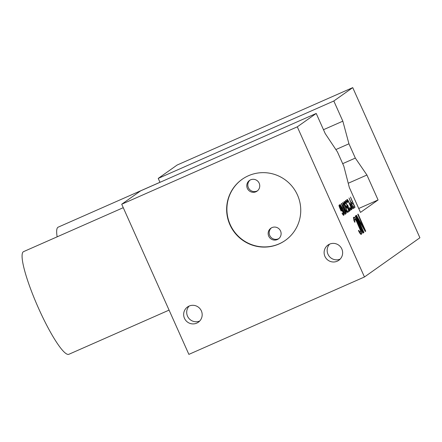 <?xml version="1.0" encoding="UTF-8"?>
<svg xmlns="http://www.w3.org/2000/svg" width="442" height="442" viewBox="0 0 442 442"><rect width="100%" height="100%" fill="white"/><g stroke="black" fill="none" stroke-linecap="round" stroke-linejoin="round"><path stroke-width="0.66" d="M346.064 208.176L347.44 212.364L347.058 212.635L346.219 211.508L343.329 205.237L342.765 202.48L344.346 204.519L345.887 208.254M333.815 101.003L352.738 87.621L177.159 165.021L158.236 178.402L333.815 101.003L342.837 121.169L348.942 143.805L355.329 158.081L366.921 175.015L378.081 199.961L360.484 212.409L349.324 187.463L343.837 166.214L337.445 151.932L325.235 133.617L316.218 113.45L140.639 190.85L121.716 204.232L188.878 354.379L364.457 276.979L297.295 126.832L316.218 113.45M352.738 87.621L419.9 237.768L364.457 276.979M364.429 229.21L357.771 214.326L358.092 214.099L365.722 231.16L365.247 231.498L357.429 217.917L363.921 232.437L363.606 232.663L355.97 215.602L356.451 215.265L364.429 229.21L364.031 229.387M362.865 233.188L355.23 216.127L355.55 215.9L363.18 232.962L362.865 233.188M355.009 222.017L354.688 222.243L353.932 220.392L353.484 217.359L354.385 217.199L356.539 220.453L361.142 231.055L361.694 233.536L361.114 234.426L360.153 233.669L358.423 230.591L358.744 230.365L360.142 232.243L360.617 231.906L360.501 230.558L356.385 221.044L354.932 219.204L354.407 220.05L355.009 222.017L354.661 222.171M352.412 201.966L350.462 197.038L355.036 207.276L353.893 208.088L353.307 206.779L354.263 206.105L352.998 203.27L352.169 203.856L351.583 202.552L352.412 201.966M351.716 207.331L350.279 203.475L350.915 202.74L349.058 198.027L353.639 208.265L352.622 208.701L351.716 207.331M347.749 202.397L347.103 201.419L346.837 199.602L347.379 199.508L348.672 201.458L351.434 207.817L351.76 209.309L351.412 209.84L349.799 207.541L350.832 208.53L351.047 207.519L348.578 201.812L347.705 200.707L347.539 202.486M345.572 201.928L345.688 200.414L347.208 202.491L346.147 201.524L346.058 202.729L347.064 204.889L347.771 205.248L349.047 209.221L349.721 209.602L349.611 207.961L350.23 209.817L350.114 210.762L348.953 209.574L345.572 201.928M346.727 206.563L346.782 205.663L349.318 211.326L348.235 212.088L347.749 211L348.672 210.348L347.114 206.862L346.992 208.094L345.799 206.641L344.141 202.657L344.069 201.558L344.97 202.071L345.904 203.701L344.556 202.646L345.114 204.834L346.279 206.878L346.727 206.563M341.555 203.337L345.55 211.696L345.058 210.033L346.136 213.574L341.555 203.337M343.158 208.221L341.301 203.513L345.882 213.751L345.119 214.293L343.633 212.188L342.622 209.177L340.097 204.37L342.616 208.607L343.158 208.221M341.136 211.088L339.318 206.928L338.986 205.442L339.334 204.906L340.881 206.966L343.644 213.331L343.975 214.818L343.627 215.348L342.528 214.116L342.014 213.05L343.042 214.038L343.257 213.027L340.141 206.342L339.633 206.42L339.699 207.226L341.611 210.751L341.136 211.088M378.081 199.961L358.733 208.491M159.987 182.319L158.236 178.402M297.295 126.832L121.716 204.232M297.46 194.983A37.404 36.879 54.7 0 1 285.294 240.404A37.404 36.879 54.7 0 1 229.928 224.751A37.404 36.879 54.7 0 1 242.1 179.33A37.404 36.879 54.7 0 1 297.46 194.983M341.821 248.968A9.348 9.221 54.7 0 1 338.776 260.321A9.348 9.221 54.7 0 1 324.936 256.41A9.348 9.221 54.7 0 1 327.981 245.05A9.348 9.221 54.7 0 1 341.821 248.968M201.359 310.886A9.348 9.221 54.7 0 1 198.314 322.24A9.348 9.221 54.7 0 1 184.474 318.328A9.348 9.221 54.7 0 1 187.518 306.975A9.348 9.221 54.7 0 1 201.359 310.886M342.837 121.169L323.483 129.699M348.942 143.805L335.87 149.567M355.329 158.081L342.688 163.656M366.921 175.015L348.235 183.253M242.227 179.242A37.404 36.879 -125.3 0 0 230.188 224.575A37.404 36.879 -125.3 0 0 285.421 240.315M280.543 230.973A6.547 6.453 -125.3 0 0 270.858 228.232A6.547 6.453 -125.3 0 0 268.725 236.183A6.547 6.453 -125.3 0 0 278.416 238.918A6.547 6.453 -125.3 0 0 280.543 230.973M259.172 183.198A6.547 6.453 -125.3 0 0 249.487 180.458A6.547 6.453 -125.3 0 0 247.354 188.408A6.547 6.453 -125.3 0 0 257.045 191.148A6.547 6.453 -125.3 0 0 259.172 183.198M257.537 190.762A6.547 6.453 54.7 0 1 250.012 180.121M278.908 238.536A6.547 6.453 54.7 0 1 271.382 227.895M329.616 244.133A9.348 9.221 -125.3 0 0 340.191 259.084M189.154 306.052A9.348 9.221 -125.3 0 0 199.729 321.002M169.076 310.113L68.841 354.302A56.106 9.166 -113.8 0 1 38.581 308.361A56.106 9.166 -113.8 0 1 23.575 251.631L123.257 207.685M57.145 236.829A56.106 9.166 -113.8 0 1 58.167 227.166L159.971 182.286M365.191 231.398L365.722 231.16M357.075 218.072L357.429 217.917M363.573 232.591L363.921 232.437M362.832 233.116L363.18 232.962M353.434 217.619L354.385 217.199M353.445 218.425L354.92 217.773M355.18 219.343L355.782 219.077M356.142 220.63L356.539 220.453M357.053 222.387L357.407 222.232M359.49 227.834L359.843 227.68M360.219 229.696L360.6 229.531M360.644 231.276L361.142 231.055M359.954 233.376L361.578 232.658M360.512 234.056L361.694 233.536M360.965 234.359L361.589 234.089M358.904 231.586L359.28 231.42M359.236 232.265L359.766 232.033M359.418 232.564L360.142 232.243M353.749 219.724L354.932 219.204M353.777 219.84L354.456 219.541M353.898 220.276L354.407 220.05M354.202 221.055L354.572 220.889M353.782 207.828L355.036 207.276M352.086 203.674L352.998 203.27M352.639 208.707L353.639 208.265M351.501 204.044L350.898 204.757L352.357 207.74L352.965 207.309L351.501 204.044L350.528 204.475M350.572 204.613L350.898 204.469M352.042 207.878L352.357 207.74M346.804 199.756L347.379 199.508M346.815 200.243L347.699 199.85M347.854 200.79L348.219 200.629M351.13 207.95L351.434 207.817M350.721 209.21L351.694 208.779M351.053 209.618L351.76 209.309M351.324 209.801L351.699 209.635M350.291 208.547L350.605 208.403M350.396 208.723L350.832 208.53M346.998 201.022L347.705 200.707M347.014 201.088L347.418 200.911M347.086 201.353L347.39 201.215M345.423 200.756L345.915 200.541M345.451 201.232L346.235 200.883M345.528 201.696L346.528 201.254M345.545 201.79L346.147 201.524M345.556 201.834L345.953 201.657M347.081 205.375L347.357 205.254M347.18 205.541L347.644 205.337M347.672 206.337L348.158 206.121M347.677 206.37L348.031 206.21M349.047 209.718L349.335 209.591M349.158 209.884L349.594 209.696M349.368 210.199L350.23 209.817M349.699 210.602L350.302 210.342M348.13 211.845L349.318 211.326M346.18 207.27L347.114 206.862M346.655 207.889L347.246 207.63M344.036 201.74L344.517 201.53M344.108 202.447L344.97 202.071M344.174 202.762L344.749 202.513M344.191 202.812L344.556 202.646M346.119 207.171L346.506 207.005M342.705 202.718L343.053 202.563M342.777 203.425L343.506 203.105M343.616 203.812L343.893 203.69M346.511 211.95L347.307 211.596M346.998 212.558L347.44 212.364M346.362 209.398L344.511 205.259L343.252 203.569L343.749 205.801L345.6 209.939L346.859 211.63L346.362 209.398M346.423 211.817L346.859 211.63M346.313 211.652L346.6 211.525M342.848 203.751L343.252 203.569M345.417 211.961L345.837 211.779M344.882 214.193L345.882 213.751M343.743 209.53L343.141 210.243L344.6 213.226L345.208 212.795L343.743 209.53L342.771 209.961M342.815 210.099L343.141 209.956M344.29 213.364L344.6 213.226M339.02 205.265L339.589 205.016M339.025 205.751L339.909 205.359M340.064 206.298L340.428 206.143M343.346 213.458L343.644 213.331M342.931 214.718L343.904 214.287M343.263 215.127L343.975 214.818M343.539 215.309L343.915 215.143M342.5 214.055L342.815 213.911M342.605 214.232L343.042 214.038M339.207 206.53L339.915 206.215M339.224 206.596L339.633 206.42M339.296 206.862L339.6 206.723M341.086 210.983L341.611 210.751"/></g></svg>
